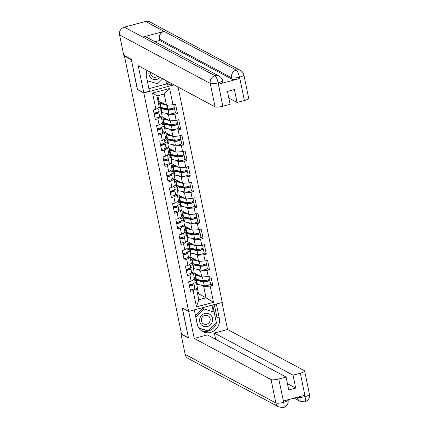<?xml version="1.0" encoding="UTF-8"?>
<svg xmlns="http://www.w3.org/2000/svg" width="429" height="429" viewBox="0 0 429 429"><rect width="100%" height="100%" fill="white"/><g stroke="black" fill="none" stroke-linecap="round" stroke-linejoin="round"><path stroke-width="0.64" d="M131.354 59.62L137.334 89.495L143.812 92.964L188.653 311.406L222.27 302.424L178.056 87.039M160.714 108.66L158.162 109.341M163.921 124.276L161.363 124.957M167.122 139.892L164.57 140.578M170.329 155.512L167.777 156.194M173.536 171.128L170.983 171.809M176.743 186.744L174.19 187.43M179.949 202.365L177.392 203.046M183.156 217.98L180.598 218.661M186.358 233.596L183.805 234.282M189.564 249.217L187.012 249.898M192.771 264.832L190.219 265.513M143.812 92.964L174.04 84.888M157.829 95.688L158.955 101.201L166.516 105.25L164.205 93.989L169.621 88.497L152.568 93.055L155.904 109.32L153.357 110.001L155.309 119.514L157.861 118.833L161.218 116.699L159.481 115.766M169.621 88.497L172.962 104.767L175.509 104.086L177.461 113.594L175.263 112.419M165.691 113.272L168.468 114.758L174.914 114.275L177.461 113.594M174.914 114.275L176.169 120.383L178.716 119.702L180.668 129.215L178.469 128.035M168.897 128.888L171.675 130.378L178.121 129.89L180.668 129.215M178.121 129.89L179.37 135.998L181.923 135.317L183.875 144.83L181.676 143.651M172.099 144.503L174.882 145.994L181.328 145.511L183.875 144.83M181.328 145.511L182.577 151.619L185.13 150.938L187.082 160.446L184.883 159.272M175.305 160.124L178.089 161.61L184.529 161.127L187.082 160.446M184.529 161.127L185.784 167.235L188.331 166.554L190.283 176.067L188.09 174.887M178.512 175.74L181.295 177.231L187.736 176.743L190.283 176.067M187.736 176.743L188.991 182.851L191.538 182.169L193.49 191.683L191.291 190.503M181.719 191.355L184.497 192.846L190.943 192.364L193.49 191.683M190.943 192.364L192.197 198.471L194.745 197.79L196.697 207.298L194.498 206.124M184.926 206.976L187.704 208.462L194.149 207.979L196.697 207.298M194.149 207.979L195.404 214.087L197.951 213.406L199.903 222.919L197.705 221.739M188.127 222.592L190.91 224.083L197.356 223.595L199.903 222.919M197.356 223.595L198.606 229.703L201.158 229.022L203.11 238.535L200.911 237.355M191.334 238.208L194.117 239.698L200.558 239.216L203.11 238.535M200.558 239.216L201.812 245.324L204.36 244.643L206.311 254.15L204.118 252.976M194.541 253.829L197.324 255.314L203.764 254.831L206.311 254.15M203.764 254.831L205.019 260.939L207.566 260.258L209.518 269.771L207.325 268.592M197.748 269.444L200.525 270.935L206.971 270.447L209.518 269.771M206.971 270.447L208.226 276.555L210.773 275.874L212.725 285.387L210.526 284.207M200.954 285.06L203.732 286.551L210.178 286.068L212.725 285.387M210.178 286.068L213.519 302.338L196.461 306.891L193.125 290.626L196.482 288.486L194.745 287.559M157.861 118.833L159.111 124.941L156.564 125.622L158.516 135.13L161.063 134.449L162.318 140.556L159.77 141.238L161.722 150.751L164.269 150.07L165.524 156.172L162.977 156.853L164.929 166.366L167.476 165.685L168.731 171.793L166.184 172.474L168.136 181.982L170.683 181.301L171.938 187.409L169.385 188.09L171.337 197.603L173.89 196.922L175.139 203.024L172.592 203.705L174.544 213.218L177.091 212.537L178.346 218.645L175.799 219.326L177.751 228.834L180.298 228.153L181.553 234.261L179.006 234.942L180.958 244.455L183.505 243.774L184.76 249.876L182.212 250.557L184.164 260.071L186.712 259.389L187.966 265.497L185.414 266.178L187.366 275.686L189.918 275.005L191.168 281.113L188.621 281.794L190.573 291.307L193.125 290.626M168.468 114.758L169.723 120.865L162.162 116.817L161.165 110.848M155.652 113.717L155.244 113.497M161.218 116.699L162.468 122.807L159.111 124.941M160.913 110.709L158.569 111.336M162.162 116.817L161.288 117.053M169.723 120.865L176.169 120.383M171.675 130.378L172.93 136.481L165.369 132.438L164.366 126.464M161.063 134.449L164.425 132.314L162.682 131.381M158.859 129.333L158.451 129.118M164.425 132.314L165.674 138.422L162.318 140.556M164.114 126.33L161.776 126.952M165.369 132.438L164.495 132.668M172.93 136.481L179.37 135.998M174.882 145.994L176.137 152.102L168.576 148.053L167.573 142.079M164.269 150.07L167.626 147.93L165.889 147.002M162.065 144.954L161.658 144.734M167.626 147.93L168.881 154.038L165.524 156.172M167.321 141.945L164.983 142.573M168.576 148.053L167.701 148.284M176.137 152.102L182.577 151.619M178.089 161.61L179.338 167.718L171.782 163.669L170.78 157.7M167.476 165.685L170.833 163.551L169.096 162.618M165.267 160.569L164.865 160.349M170.833 163.551L172.088 169.659L168.731 171.793M170.528 157.561L168.184 158.188M171.782 163.669L170.908 163.905M179.338 167.718L185.784 167.235M181.295 177.231L182.545 183.333L174.989 179.29L173.986 173.316M170.683 181.301L174.04 179.166L172.302 178.233M168.474 176.185L168.071 175.97M174.04 179.166L175.295 185.274L171.938 187.409M173.734 173.182L171.391 173.804M174.989 179.29L174.115 179.52M182.545 183.333L188.991 182.851M184.497 192.846L185.752 198.954L178.191 194.905L177.193 188.932M173.89 196.922L177.247 194.782L175.509 193.854M171.68 191.806L171.273 191.586M177.247 194.782L178.502 200.89L175.139 203.024M176.941 188.798L174.598 189.425M178.191 194.905L177.316 195.136M185.752 198.954L192.197 198.471M187.704 208.462L188.958 214.57L181.397 210.521L180.4 204.553M177.091 212.537L180.453 210.403L178.711 209.47M174.887 207.422L174.48 207.202M180.453 210.403L181.703 216.511L178.346 218.645M180.142 204.413L177.804 205.041M181.397 210.521L180.523 210.757M188.958 214.57L195.404 214.087M190.91 224.083L192.165 230.185L184.604 226.142L183.601 220.168M180.298 228.153L183.655 226.019L181.917 225.086M178.094 223.037L177.686 222.823M183.655 226.019L184.91 232.127L181.553 234.261M183.349 220.034L181.011 220.656M184.604 226.142L183.73 226.373M192.165 230.185L198.606 229.703M194.117 239.698L195.372 245.806L187.811 241.758L186.808 235.784M183.505 243.774L186.862 241.634L185.124 240.707M181.301 238.658L180.893 238.438M186.862 241.634L188.117 247.742L184.76 249.876M186.556 235.65L184.218 236.277M187.811 241.758L186.937 241.988M195.372 245.806L201.812 245.324M197.324 255.314L198.573 261.422L191.018 257.373L190.015 251.405M186.712 259.389L190.068 257.255L188.331 256.322M184.502 254.274L184.1 254.054M190.068 257.255L191.323 263.363L187.966 265.497M189.763 251.265L187.419 251.893M191.018 257.373L190.144 257.609M198.573 261.422L205.019 260.939M200.525 270.935L201.78 277.037L194.219 272.994L193.222 267.02M189.918 275.005L193.275 272.871L191.538 271.938M187.709 269.889L187.301 269.675M193.275 272.871L194.53 278.979L191.168 281.113M192.97 266.886L190.626 267.508M194.219 272.994L193.345 273.225M201.78 277.037L208.226 276.555M195.978 280.448L193.425 281.134M197.613 293.999L198.488 293.763L196.428 282.636M198.488 293.763L206.043 297.812L203.732 286.551M190.916 285.51L190.508 285.29M196.482 288.486L198.793 299.753L206.043 297.812L213.519 302.338M196.176 282.502L193.833 283.129M196.461 306.891L198.793 299.753M188.653 311.406L182.175 307.936L188.444 337.73M188.299 337.773L181.537 334.153L124.453 56.043L131.21 59.663M124.93 55.915L124.453 56.043M164.205 93.989L156.955 95.924L159.266 107.186L155.904 109.32M158.955 101.201L158.081 101.432M166.516 105.25L172.962 104.767M152.568 93.055L156.955 95.924M189.495 286.046A3.459 0.767 -11.6 0 0 194.09 284.384A3.459 0.767 -11.6 0 0 194.085 284.363L193.742 283.43M190.283 289.897A3.459 0.767 -11.6 0 0 194.884 288.24A3.459 0.767 -11.6 0 0 194.873 288.213L194.096 284.411M189.446 284.818L189.564 285.392A3.877 0.858 168.4 0 1 191.715 285.296M192.546 284.084L192.75 284.641A2.097 0.461 168.4 0 1 192.755 284.658A2.097 0.461 168.4 0 1 191.64 285.317A2.097 0.461 168.4 0 1 189.425 285.698M189.248 284.845A3.459 0.767 -11.6 0 0 193.844 283.183A3.459 0.767 -11.6 0 0 193.838 283.161L193.844 283.183M197.394 279.51A3.877 0.858 -11.6 0 0 197.238 279.826A3.877 0.858 -11.6 0 0 197.41 280.019A3.877 0.858 -11.6 0 0 197.764 280.132L204.612 281.472A2.097 0.461 -11.6 0 0 206.971 281.231A2.097 0.461 -11.6 0 0 208.44 280.469A2.097 0.461 -11.6 0 0 208.344 280.368L207.765 280.057M208.864 279.622L209.62 280.024A3.459 0.767 168.4 0 1 209.776 280.196L210.564 284.046A3.459 0.767 168.4 0 1 208.14 285.301A3.459 0.767 168.4 0 1 204.252 285.709L197.399 284.363A5.239 1.158 168.4 0 1 196.927 284.212A5.239 1.158 168.4 0 1 196.697 283.955L195.908 280.105A5.239 1.158 168.4 0 1 196.552 279.349M209.776 280.196A3.459 0.767 168.4 0 1 207.352 281.451A3.459 0.767 168.4 0 1 203.464 281.853L196.611 280.512A5.239 1.158 168.4 0 1 196.139 280.357A5.239 1.158 168.4 0 1 195.908 280.105M196.6 274.265A3.877 0.858 -11.6 0 0 196.203 274.774A3.877 0.858 -11.6 0 0 196.375 274.962A3.877 0.858 -11.6 0 0 196.723 275.075L198.917 275.504M208.987 276.351L209.529 278.995A3.459 0.767 168.4 0 1 207.105 280.25A3.459 0.767 168.4 0 1 203.217 280.652L196.364 279.311A5.239 1.158 168.4 0 1 195.892 279.156A5.239 1.158 168.4 0 1 195.662 278.904L194.868 275.048A5.239 1.158 168.4 0 1 196.085 273.992M200.697 276.458L195.57 275.456A5.239 1.158 168.4 0 1 195.098 275.305A5.239 1.158 168.4 0 1 194.868 275.048M203.662 281.285L202.048 280.427M197.426 275.214L197.308 274.646M200.214 280.067L199.035 280.378M195.903 280.04L194.246 279.156M198.461 280.266L198.348 279.697M201.265 324.737A6.81 6.419 118.2 0 0 210.462 324.796A6.81 6.419 118.2 0 0 210.966 315.283A6.81 6.419 118.2 0 0 201.775 315.224A6.81 6.419 118.2 0 0 201.265 324.737M202.434 323.053A4.665 4.397 118.2 0 0 203.55 323.927A4.665 4.397 118.2 0 0 209.223 322.522A4.665 4.397 118.2 0 0 209.073 316.575A4.665 4.397 118.2 0 0 207.952 315.701A4.665 4.397 118.2 0 0 202.284 317.101A4.665 4.397 118.2 0 0 202.434 323.053M195.468 315.556L202.665 308.542L214.173 312.156L216.393 322.967L208.333 330.818L198.89 328.099M202.665 308.542L214.173 312.156M197.538 325.305L195.844 317.052L203.898 309.202M149.11 71.536A6.81 6.419 118.2 0 0 152.182 78.941A6.81 6.419 118.2 0 0 160.055 77.397M150.617 72.345A4.665 4.397 118.2 0 0 152.831 76.85A4.665 4.397 118.2 0 0 157.813 76.196M162.682 78.802L157.62 83.741L147.345 80.786L146.316 75.777M194.305 309.899L197.222 324.099A11.787 11.111 118.2 0 0 202.681 331.542A11.787 11.111 118.2 0 0 214.886 330.207A11.787 11.111 118.2 0 0 219.273 318.205L216.361 304.005M188.669 311.406L194.214 338.417L207.395 334.893L286.079 377.027L278.78 378.979L283.714 402.472L283.542 400.938L304.617 395.307L305.142 396.594L300.343 373.219A6.285 1.389 -11.6 0 0 304.649 370.962A6.285 1.389 -11.6 0 0 304.37 370.656L227.542 329.51L214.355 333.033L215.642 339.312M221.997 302.499L227.542 329.51M194.214 338.417L271.048 379.558A6.285 1.389 -11.6 0 0 278.78 378.979M288.068 399.731L288.127 400.037C288.561 403.737 287.028 406.242 283.531 407.55L278.829 407.008L188.111 358.43A6.446 6.076 -61.8 0 1 185.13 354.359L180.947 333.982L181.478 333.842M286.079 377.027L288.733 389.945L295.688 388.084L293.039 375.171L300.343 373.219M293.039 375.171L214.355 333.033M180.947 333.982L188.503 338.031L182.346 308.033M295.688 388.084L287.441 383.665M201.507 330.807A11.787 11.111 118.2 0 0 213.004 328.426A11.787 11.111 118.2 0 0 216.833 316.897L219.273 318.205M214.302 304.552L216.833 316.897M216.382 322.924L212.736 304.971M199.104 328.416L208.296 330.807M213.288 311.685L211.953 305.18M198.906 328.126L208.097 331M287.854 399.726C288.642 400.391 287.301 401.249 283.821 402.289M283.135 407.48C284.207 407.722 284.4 406.054 283.708 402.488M305.142 396.594A6.285 1.389 168.4 0 0 309.448 394.337C309.877 398.069 308.328 400.579 304.799 401.866L300.15 401.308A6.446 6.076 -61.8 0 1 297.174 397.297M304.408 401.796C305.48 402.043 305.689 400.37 305.024 396.782M147.018 70.415A11.787 11.111 118.2 0 0 146.504 77.022L149.421 91.238L143.785 92.744L138.235 65.712L215.068 106.859L210.269 83.478L119.552 34.899L123.734 55.271L131.295 59.32L137.457 89.355L143.785 92.744M171.053 83.285L171.471 85.344L173.756 84.733M148.895 88.68L166.543 83.961L167.466 84.459L169.037 84.041L171.471 85.344M244.364 100.515L239.564 77.14A6.285 1.389 168.4 0 0 243.87 74.882L248.67 98.257A6.285 1.389 168.4 0 1 244.364 100.515L237.06 102.467L228.813 98.048M119.552 34.899A6.446 6.076 -61.8 0 1 124.319 27.134L142.83 37.05A6.446 6.076 -61.8 0 1 147.088 37.538L219.289 76.201A6.446 6.076 -61.8 0 0 215.036 75.713C216.205 76.673 217.23 79.006 218.12 82.711L222.801 106.274A6.285 1.389 168.4 0 1 215.068 106.859M219.289 76.201C221.032 77.182 222.12 78.641 222.554 80.577L222.833 81.928A6.285 1.389 168.4 0 1 218.522 84.186L239.597 78.555A6.285 1.389 168.4 0 1 231.864 79.134L159.663 40.471L159.384 39.119A6.446 6.076 -61.8 0 1 164.098 31.365L145.587 21.45L124.319 27.134M145.587 21.45A6.446 6.076 -61.8 0 1 149.893 21.927L240.61 70.506A6.446 6.076 -61.8 0 0 236.304 70.029C237.478 70.999 238.524 73.321 239.43 77.005L239.597 78.555M231.864 79.134L231.59 77.783A6.446 6.076 -61.8 0 1 236.304 70.029L164.098 31.365L142.83 37.05L215.036 75.713A6.446 6.076 -61.8 0 0 210.269 83.478A6.285 1.389 -11.6 0 0 218.002 82.899M237.06 102.467L234.411 89.554L227.45 91.409L230.105 104.327L222.801 106.274M159.663 40.471L154.928 41.736M168.613 81.982L169.037 84.041M167.466 84.459L166.752 80.984M166.543 83.961L165.83 80.491M159.384 39.119L231.59 77.783C232.979 78.287 235.553 78.094 239.318 77.204M186.288 270.426A3.459 0.767 -11.6 0 0 190.884 268.769A3.459 0.767 -11.6 0 0 190.878 268.742L190.54 267.814M187.082 274.281A3.459 0.767 -11.6 0 0 191.677 272.624A3.459 0.767 -11.6 0 0 191.672 272.597L190.889 268.79M186.24 269.203L186.358 269.777A3.877 0.858 168.4 0 1 188.513 269.675M189.345 268.468L189.548 269.026A2.097 0.461 168.4 0 1 189.548 269.042A2.097 0.461 168.4 0 1 188.433 269.702A2.097 0.461 168.4 0 1 186.218 270.082M186.041 269.224A3.459 0.767 -11.6 0 0 190.637 267.567A3.459 0.767 -11.6 0 0 190.632 267.54L189.95 264.232M183.081 254.81A3.459 0.767 -11.6 0 0 187.677 253.148A3.459 0.767 -11.6 0 0 187.671 253.126L187.334 252.193M183.875 258.666A3.459 0.767 -11.6 0 0 188.47 257.003A3.459 0.767 -11.6 0 0 188.465 256.982L187.682 253.174M183.033 253.587L183.151 254.156A3.877 0.858 168.4 0 1 185.307 254.059M186.138 252.853L186.342 253.41A2.097 0.461 168.4 0 1 186.347 253.426A2.097 0.461 168.4 0 1 185.226 254.086A2.097 0.461 168.4 0 1 183.011 254.467M182.834 253.609A3.459 0.767 -11.6 0 0 187.43 251.946A3.459 0.767 -11.6 0 0 187.425 251.925L187.43 251.946M179.874 239.194A3.459 0.767 -11.6 0 0 184.475 237.532A3.459 0.767 -11.6 0 0 184.465 237.51L184.127 236.577M180.668 243.045A3.459 0.767 -11.6 0 0 185.264 241.388A3.459 0.767 -11.6 0 0 185.258 241.361L184.475 237.559M179.831 237.966L179.949 238.54A3.877 0.858 168.4 0 1 182.1 238.444M182.931 237.232L183.135 237.789A2.097 0.461 168.4 0 1 183.14 237.805A2.097 0.461 168.4 0 1 182.019 238.465A2.097 0.461 168.4 0 1 179.805 238.846M179.628 237.993A3.459 0.767 -11.6 0 0 184.229 236.331A3.459 0.767 -11.6 0 0 184.218 236.309L183.542 232.995L184.229 236.331M176.673 223.573A3.459 0.767 -11.6 0 0 181.269 221.916A3.459 0.767 -11.6 0 0 181.263 221.89L180.92 220.962M177.461 227.429A3.459 0.767 -11.6 0 0 182.057 225.772A3.459 0.767 -11.6 0 0 182.052 225.745L182.057 225.772M176.625 222.351L176.743 222.924A3.877 0.858 168.4 0 1 178.893 222.823M179.724 221.616L179.928 222.174A2.097 0.461 168.4 0 1 179.933 222.19A2.097 0.461 168.4 0 1 178.813 222.849A2.097 0.461 168.4 0 1 176.598 223.23M176.426 222.372A3.459 0.767 -11.6 0 0 181.022 220.715A3.459 0.767 -11.6 0 0 181.017 220.688L181.022 220.715M173.466 207.958A3.459 0.767 -11.6 0 0 178.062 206.295A3.459 0.767 -11.6 0 0 178.056 206.274L177.713 205.341M174.254 211.813A3.459 0.767 -11.6 0 0 178.855 210.151A3.459 0.767 -11.6 0 0 178.845 210.13L178.067 206.322M173.418 206.735L173.536 207.304A3.877 0.858 168.4 0 1 175.686 207.207M176.517 206L176.721 206.558A2.097 0.461 168.4 0 1 176.727 206.574A2.097 0.461 168.4 0 1 175.611 207.234A2.097 0.461 168.4 0 1 173.396 207.615M173.219 206.757A3.459 0.767 -11.6 0 0 177.815 205.094A3.459 0.767 -11.6 0 0 177.81 205.073L177.815 205.094M194.187 263.894A3.877 0.858 -11.6 0 0 194.037 264.21A3.877 0.858 -11.6 0 0 194.208 264.398A3.877 0.858 -11.6 0 0 194.557 264.511L201.41 265.857A2.097 0.461 -11.6 0 0 203.764 265.61A2.097 0.461 -11.6 0 0 205.234 264.849A2.097 0.461 -11.6 0 0 205.142 264.747L204.558 264.436M205.657 264.001L206.413 264.409A3.459 0.767 168.4 0 1 206.569 264.575L207.357 268.431A3.459 0.767 168.4 0 1 204.933 269.685A3.459 0.767 168.4 0 1 201.045 270.093L194.198 268.747A5.239 1.158 168.4 0 1 193.726 268.597A5.239 1.158 168.4 0 1 193.49 268.339L192.701 264.484A5.239 1.158 168.4 0 1 193.345 263.728M206.569 264.575A3.459 0.767 168.4 0 1 204.145 265.83A3.459 0.767 168.4 0 1 200.257 266.237L193.404 264.891A5.239 1.158 168.4 0 1 192.932 264.741A5.239 1.158 168.4 0 1 192.701 264.484M193.393 258.649A3.877 0.858 -11.6 0 0 192.996 259.154A3.877 0.858 -11.6 0 0 193.168 259.347A3.877 0.858 -11.6 0 0 193.517 259.459L195.71 259.888M205.781 260.735L206.322 263.374A3.459 0.767 168.4 0 1 203.898 264.629A3.459 0.767 168.4 0 1 200.011 265.036L193.157 263.69A5.239 1.158 168.4 0 1 192.685 263.54A5.239 1.158 168.4 0 1 192.455 263.283L191.661 259.427A5.239 1.158 168.4 0 1 192.884 258.371M197.496 260.843L192.364 259.84A5.239 1.158 168.4 0 1 191.892 259.684A5.239 1.158 168.4 0 1 191.661 259.427M200.456 265.669L198.841 264.806M194.219 259.593L194.101 259.025M197.013 264.446L195.828 264.763M192.696 264.425L191.039 263.54M195.259 264.65L195.141 264.082M190.98 248.278A3.877 0.858 -11.6 0 0 190.83 248.595A3.877 0.858 -11.6 0 0 191.002 248.782A3.877 0.858 -11.6 0 0 191.35 248.895L198.203 250.241A2.097 0.461 -11.6 0 0 200.558 249.994A2.097 0.461 -11.6 0 0 202.027 249.233A2.097 0.461 -11.6 0 0 201.936 249.131L201.357 248.82M202.456 248.386L203.207 248.788A3.459 0.767 168.4 0 1 203.362 248.959L204.15 252.815A3.459 0.767 168.4 0 1 201.732 254.07A3.459 0.767 168.4 0 1 197.844 254.472L190.991 253.131A5.239 1.158 168.4 0 1 190.519 252.976A5.239 1.158 168.4 0 1 190.283 252.724L189.495 248.868A5.239 1.158 168.4 0 1 190.144 248.112M203.362 248.959A3.459 0.767 168.4 0 1 200.938 250.214A3.459 0.767 168.4 0 1 197.05 250.622L190.197 249.276A5.239 1.158 168.4 0 1 189.725 249.126A5.239 1.158 168.4 0 1 189.495 248.868M190.186 243.029A3.877 0.858 -11.6 0 0 189.79 243.538A3.877 0.858 -11.6 0 0 189.961 243.726A3.877 0.858 -11.6 0 0 190.31 243.838L192.503 244.267M202.574 245.12L203.115 247.758A3.459 0.767 168.4 0 1 200.692 249.013A3.459 0.767 168.4 0 1 196.804 249.421L189.95 248.075A5.239 1.158 168.4 0 1 189.479 247.924A5.239 1.158 168.4 0 1 189.248 247.667L188.454 243.811A5.239 1.158 168.4 0 1 189.677 242.755M194.289 245.227L189.162 244.219A5.239 1.158 168.4 0 1 188.69 244.069A5.239 1.158 168.4 0 1 188.454 243.811M197.249 250.053L195.635 249.19M191.012 243.978L190.894 243.409M193.806 248.831L192.626 249.147M189.489 248.809L187.832 247.924M192.053 249.034L191.935 248.461M187.773 232.657A3.877 0.858 -11.6 0 0 187.623 232.974A3.877 0.858 -11.6 0 0 187.795 233.167A3.877 0.858 -11.6 0 0 188.143 233.279L194.997 234.62A2.097 0.461 -11.6 0 0 197.351 234.379A2.097 0.461 -11.6 0 0 198.82 233.617A2.097 0.461 -11.6 0 0 198.729 233.515L198.15 233.204M199.249 232.77L200.005 233.172A3.459 0.767 168.4 0 1 200.155 233.344L200.949 237.194A3.459 0.767 168.4 0 1 198.525 238.449A3.459 0.767 168.4 0 1 194.637 238.856L187.784 237.51A5.239 1.158 168.4 0 1 187.312 237.36A5.239 1.158 168.4 0 1 187.082 237.103L186.288 233.253A5.239 1.158 168.4 0 1 186.937 232.497M200.155 233.344A3.459 0.767 168.4 0 1 197.731 234.599A3.459 0.767 168.4 0 1 193.844 235.001L186.99 233.66A5.239 1.158 168.4 0 1 186.518 233.505A5.239 1.158 168.4 0 1 186.288 233.253M186.985 227.413A3.877 0.858 -11.6 0 0 186.583 227.922A3.877 0.858 -11.6 0 0 186.754 228.11A3.877 0.858 -11.6 0 0 187.108 228.223L189.296 228.652M199.367 229.499L199.909 232.143A3.459 0.767 168.4 0 1 197.485 233.397A3.459 0.767 168.4 0 1 193.597 233.8L186.744 232.459A5.239 1.158 168.4 0 1 186.272 232.303A5.239 1.158 168.4 0 1 186.041 232.051L185.253 228.196A5.239 1.158 168.4 0 1 186.47 227.139M191.082 229.606L185.955 228.603A5.239 1.158 168.4 0 1 185.484 228.453A5.239 1.158 168.4 0 1 185.253 228.196M194.042 234.432L192.433 233.574M187.805 228.362L187.693 227.794M190.599 233.215L189.42 233.526M186.283 233.188L184.631 232.303M188.846 233.414L188.728 232.845M184.572 217.042A3.877 0.858 -11.6 0 0 184.416 217.358A3.877 0.858 -11.6 0 0 184.588 217.546A3.877 0.858 -11.6 0 0 184.937 217.659L191.79 219.004A2.097 0.461 -11.6 0 0 194.149 218.758A2.097 0.461 -11.6 0 0 195.613 217.996A2.097 0.461 -11.6 0 0 195.522 217.894L194.943 217.583M196.042 217.149L196.798 217.557A3.459 0.767 168.4 0 1 196.949 217.723L197.742 221.578A3.459 0.767 168.4 0 1 195.318 222.833A3.459 0.767 168.4 0 1 191.431 223.241L184.577 221.895A5.239 1.158 168.4 0 1 184.105 221.745A5.239 1.158 168.4 0 1 183.875 221.487L183.081 217.632A5.239 1.158 168.4 0 1 183.73 216.876M196.949 217.723A3.459 0.767 168.4 0 1 194.525 218.978A3.459 0.767 168.4 0 1 190.642 219.385L183.789 218.039A5.239 1.158 168.4 0 1 183.317 217.889A5.239 1.158 168.4 0 1 183.081 217.632M183.778 211.797A3.877 0.858 -11.6 0 0 183.381 212.301A3.877 0.858 -11.6 0 0 183.553 212.494A3.877 0.858 -11.6 0 0 183.902 212.607L186.089 213.036M196.16 213.883L196.702 216.522A3.459 0.767 168.4 0 1 194.283 217.776A3.459 0.767 168.4 0 1 190.396 218.184L183.542 216.838A5.239 1.158 168.4 0 1 183.07 216.688A5.239 1.158 168.4 0 1 182.834 216.431L182.046 212.575A5.239 1.158 168.4 0 1 183.263 211.518M187.875 213.991L182.749 212.988A5.239 1.158 168.4 0 1 182.277 212.832A5.239 1.158 168.4 0 1 182.046 212.575M190.835 218.817L189.227 217.953M184.604 212.741L184.486 212.173M187.393 217.594L186.213 217.911M183.076 217.573L181.424 216.688M185.639 217.798L185.521 217.23M181.365 201.426A3.877 0.858 -11.6 0 0 181.21 201.743A3.877 0.858 -11.6 0 0 181.381 201.93A3.877 0.858 -11.6 0 0 181.73 202.043L188.583 203.389A2.097 0.461 -11.6 0 0 190.943 203.142A2.097 0.461 -11.6 0 0 192.412 202.381A2.097 0.461 -11.6 0 0 192.315 202.279L191.736 201.968M192.836 201.533L193.592 201.936A3.459 0.767 168.4 0 1 193.742 202.107L194.535 205.963A3.459 0.767 168.4 0 1 192.112 207.218A3.459 0.767 168.4 0 1 188.224 207.62L181.37 206.279A5.239 1.158 168.4 0 1 180.899 206.124A5.239 1.158 168.4 0 1 180.668 205.872L179.874 202.016A5.239 1.158 168.4 0 1 180.523 201.26M193.742 202.107A3.459 0.767 168.4 0 1 191.323 203.362A3.459 0.767 168.4 0 1 187.435 203.77L180.582 202.424A5.239 1.158 168.4 0 1 180.11 202.273A5.239 1.158 168.4 0 1 179.874 202.016M180.571 196.176A3.877 0.858 -11.6 0 0 180.175 196.686A3.877 0.858 -11.6 0 0 180.346 196.873A3.877 0.858 -11.6 0 0 180.695 196.986L182.883 197.415M192.953 198.268L193.495 200.906A3.459 0.767 168.4 0 1 191.077 202.161A3.459 0.767 168.4 0 1 187.189 202.568L180.336 201.222A5.239 1.158 168.4 0 1 179.864 201.072A5.239 1.158 168.4 0 1 179.628 200.815L178.839 196.959A5.239 1.158 168.4 0 1 180.057 195.903M184.668 198.375L179.542 197.367A5.239 1.158 168.4 0 1 179.07 197.217A5.239 1.158 168.4 0 1 178.839 196.959M187.634 203.201L186.02 202.338M181.397 197.126L181.279 196.557M184.186 201.979L183.006 202.295M179.874 201.957L178.217 201.072M182.432 202.182L182.314 201.609M170.259 192.342A3.459 0.767 -11.6 0 0 174.855 190.68A3.459 0.767 -11.6 0 0 174.85 190.658L174.506 189.725M171.053 196.192A3.459 0.767 -11.6 0 0 175.649 194.535A3.459 0.767 -11.6 0 0 175.638 194.509L174.86 190.707M170.211 191.114L170.329 191.688A3.877 0.858 168.4 0 1 172.485 191.591M173.311 190.379L173.52 190.937A2.097 0.461 168.4 0 1 173.52 190.953A2.097 0.461 168.4 0 1 172.404 191.613A2.097 0.461 168.4 0 1 170.19 191.994M170.013 191.141A3.459 0.767 -11.6 0 0 174.608 189.479A3.459 0.767 -11.6 0 0 174.603 189.457L174.608 189.479M178.158 185.805A3.877 0.858 -11.6 0 0 178.008 186.122A3.877 0.858 -11.6 0 0 178.18 186.315A3.877 0.858 -11.6 0 0 178.528 186.427L185.382 187.768A2.097 0.461 -11.6 0 0 187.736 187.527A2.097 0.461 -11.6 0 0 189.205 186.765A2.097 0.461 -11.6 0 0 189.109 186.663L188.529 186.352M189.629 185.918L190.385 186.32A3.459 0.767 168.4 0 1 190.54 186.492L191.329 190.342A3.459 0.767 168.4 0 1 188.905 191.597A3.459 0.767 168.4 0 1 185.017 192.004L178.164 190.658A5.239 1.158 168.4 0 1 177.692 190.508A5.239 1.158 168.4 0 1 177.461 190.251L176.673 186.401A5.239 1.158 168.4 0 1 177.316 185.644M190.54 186.492A3.459 0.767 168.4 0 1 188.117 187.746A3.459 0.767 168.4 0 1 184.229 188.149L177.375 186.808A5.239 1.158 168.4 0 1 176.904 186.653A5.239 1.158 168.4 0 1 176.673 186.401M177.365 180.561A3.877 0.858 -11.6 0 0 176.968 181.07A3.877 0.858 -11.6 0 0 177.139 181.258A3.877 0.858 -11.6 0 0 177.488 181.37L179.681 181.799M189.752 182.647L190.294 185.29A3.459 0.767 168.4 0 1 187.87 186.545A3.459 0.767 168.4 0 1 183.982 186.947L177.129 185.607A5.239 1.158 168.4 0 1 176.657 185.451A5.239 1.158 168.4 0 1 176.426 185.199L175.633 181.344A5.239 1.158 168.4 0 1 176.85 180.287M181.462 182.754L176.335 181.751A5.239 1.158 168.4 0 1 175.863 181.601A5.239 1.158 168.4 0 1 175.633 181.344M184.427 187.58L182.813 186.722M178.191 181.51L178.073 180.941M180.979 186.363L179.799 186.674M176.668 186.336L175.011 185.451M179.225 186.561L179.113 185.993M167.053 176.721A3.459 0.767 -11.6 0 0 171.648 175.064A3.459 0.767 -11.6 0 0 171.643 175.037L171.305 174.11M167.846 180.577A3.459 0.767 -11.6 0 0 172.442 178.92A3.459 0.767 -11.6 0 0 172.437 178.893L171.654 175.086M167.004 175.499L167.122 176.072A3.877 0.858 168.4 0 1 169.278 175.97M170.109 174.764L170.313 175.322A2.097 0.461 168.4 0 1 170.318 175.338A2.097 0.461 168.4 0 1 169.198 175.997A2.097 0.461 168.4 0 1 166.983 176.378M166.806 175.52A3.459 0.767 -11.6 0 0 171.402 173.863A3.459 0.767 -11.6 0 0 171.396 173.836L171.402 173.863M174.952 170.19A3.877 0.858 -11.6 0 0 174.801 170.506A3.877 0.858 -11.6 0 0 174.973 170.694A3.877 0.858 -11.6 0 0 175.322 170.806L182.175 172.152A2.097 0.461 -11.6 0 0 184.529 171.906A2.097 0.461 -11.6 0 0 185.998 171.144A2.097 0.461 -11.6 0 0 185.907 171.042L185.328 170.731M186.422 170.297L187.178 170.704A3.459 0.767 168.4 0 1 187.334 170.871L188.122 174.726A3.459 0.767 168.4 0 1 185.703 175.981A3.459 0.767 168.4 0 1 181.816 176.389L174.962 175.043A5.239 1.158 168.4 0 1 174.49 174.893A5.239 1.158 168.4 0 1 174.254 174.635L173.466 170.78A5.239 1.158 168.4 0 1 174.115 170.023M187.334 170.871A3.459 0.767 168.4 0 1 184.91 172.126A3.459 0.767 168.4 0 1 181.022 172.533L174.169 171.187A5.239 1.158 168.4 0 1 173.697 171.037A5.239 1.158 168.4 0 1 173.466 170.78M174.158 164.945A3.877 0.858 -11.6 0 0 173.761 165.449A3.877 0.858 -11.6 0 0 173.933 165.642A3.877 0.858 -11.6 0 0 174.281 165.755L176.475 166.184M186.545 167.031L187.087 169.669A3.459 0.767 168.4 0 1 184.663 170.924A3.459 0.767 168.4 0 1 180.775 171.332L173.922 169.986A5.239 1.158 168.4 0 1 173.45 169.836A5.239 1.158 168.4 0 1 173.219 169.578L172.426 165.723A5.239 1.158 168.4 0 1 173.648 164.666M178.26 167.138L173.134 166.136A5.239 1.158 168.4 0 1 172.662 165.98A5.239 1.158 168.4 0 1 172.426 165.723M181.22 171.965L179.606 171.101M174.984 165.889L174.866 165.321M177.778 170.742L176.592 171.058M173.461 170.721L171.804 169.836M176.024 170.946L175.906 170.377M163.846 161.106A3.459 0.767 -11.6 0 0 168.447 159.443A3.459 0.767 -11.6 0 0 168.436 159.422L168.098 158.489M164.639 164.961A3.459 0.767 -11.6 0 0 169.235 163.299A3.459 0.767 -11.6 0 0 169.23 163.277L168.447 159.47M163.803 159.883L163.916 160.451A3.877 0.858 168.4 0 1 166.071 160.355M166.902 159.148L167.106 159.706A2.097 0.461 168.4 0 1 167.112 159.722A2.097 0.461 168.4 0 1 165.991 160.382A2.097 0.461 168.4 0 1 163.776 160.762M163.599 159.904A3.459 0.767 -11.6 0 0 168.2 158.242A3.459 0.767 -11.6 0 0 168.189 158.221L167.514 154.912L168.2 158.242M171.745 154.574A3.877 0.858 -11.6 0 0 171.595 154.89A3.877 0.858 -11.6 0 0 171.766 155.078A3.877 0.858 -11.6 0 0 172.115 155.191L178.968 156.537A2.097 0.461 -11.6 0 0 181.322 156.29A2.097 0.461 -11.6 0 0 182.792 155.529A2.097 0.461 -11.6 0 0 182.7 155.427L182.121 155.116M183.221 154.681L183.971 155.083A3.459 0.767 168.4 0 1 184.127 155.255L184.92 159.111A3.459 0.767 168.4 0 1 182.497 160.366A3.459 0.767 168.4 0 1 178.609 160.768L171.756 159.427A5.239 1.158 168.4 0 1 171.284 159.272A5.239 1.158 168.4 0 1 171.053 159.02L170.259 155.164A5.239 1.158 168.4 0 1 170.908 154.408M184.127 155.255A3.459 0.767 168.4 0 1 181.703 156.51A3.459 0.767 168.4 0 1 177.815 156.917L170.962 155.571A5.239 1.158 168.4 0 1 170.49 155.421A5.239 1.158 168.4 0 1 170.259 155.164M170.951 149.324A3.877 0.858 -11.6 0 0 170.554 149.834A3.877 0.858 -11.6 0 0 170.726 150.021A3.877 0.858 -11.6 0 0 171.08 150.134L173.268 150.563M183.339 151.416L183.88 154.054A3.459 0.767 168.4 0 1 181.456 155.309A3.459 0.767 168.4 0 1 177.568 155.716L170.715 154.37A5.239 1.158 168.4 0 1 170.243 154.22A5.239 1.158 168.4 0 1 170.013 153.963L169.224 150.107A5.239 1.158 168.4 0 1 170.442 149.051M175.053 151.523L169.927 150.515A5.239 1.158 168.4 0 1 169.455 150.364A5.239 1.158 168.4 0 1 169.224 150.107M178.014 156.349L176.405 155.486M171.777 150.273L171.664 149.705M174.571 155.126L173.391 155.443M170.254 155.105L168.602 154.22M172.817 155.33L172.699 154.756M160.644 145.49A3.459 0.767 -11.6 0 0 165.24 143.828A3.459 0.767 -11.6 0 0 165.229 143.806L164.892 142.873M161.433 149.34A3.459 0.767 -11.6 0 0 166.028 147.683A3.459 0.767 -11.6 0 0 166.023 147.656L165.24 143.854M160.596 144.262L160.714 144.836A3.877 0.858 168.4 0 1 162.864 144.739M163.696 143.527L163.899 144.085A2.097 0.461 168.4 0 1 163.905 144.101A2.097 0.461 168.4 0 1 162.784 144.761A2.097 0.461 168.4 0 1 160.569 145.141M160.398 144.289A3.459 0.767 -11.6 0 0 164.993 142.626A3.459 0.767 -11.6 0 0 164.983 142.605L164.307 139.291L164.993 142.626M168.538 138.953A3.877 0.858 -11.6 0 0 168.388 139.269A3.877 0.858 -11.6 0 0 168.559 139.463A3.877 0.858 -11.6 0 0 168.908 139.575L175.761 140.916A2.097 0.461 -11.6 0 0 178.121 140.674A2.097 0.461 -11.6 0 0 179.585 139.913A2.097 0.461 -11.6 0 0 179.494 139.811L178.914 139.5M180.014 139.066L180.77 139.468A3.459 0.767 168.4 0 1 180.92 139.639L181.714 143.49A3.459 0.767 168.4 0 1 179.29 144.745A3.459 0.767 168.4 0 1 175.402 145.152L168.549 143.806A5.239 1.158 168.4 0 1 168.077 143.656A5.239 1.158 168.4 0 1 167.846 143.399L167.053 139.548A5.239 1.158 168.4 0 1 167.701 138.792M180.92 139.639A3.459 0.767 168.4 0 1 178.496 140.894A3.459 0.767 168.4 0 1 174.608 141.297L167.755 139.956A5.239 1.158 168.4 0 1 167.283 139.8A5.239 1.158 168.4 0 1 167.053 139.548M167.75 133.709A3.877 0.858 -11.6 0 0 167.353 134.218A3.877 0.858 -11.6 0 0 167.524 134.406A3.877 0.858 -11.6 0 0 167.873 134.518L170.061 134.947M180.132 135.795L180.673 138.438A3.459 0.767 168.4 0 1 178.249 139.693A3.459 0.767 168.4 0 1 174.362 140.095L167.514 138.755A5.239 1.158 168.4 0 1 167.037 138.599A5.239 1.158 168.4 0 1 166.806 138.347L166.018 134.492A5.239 1.158 168.4 0 1 167.235 133.435M171.847 135.902L166.72 134.899A5.239 1.158 168.4 0 1 166.248 134.749A5.239 1.158 168.4 0 1 166.018 134.492M174.807 140.728L173.198 139.87M168.57 134.658L168.458 134.089M171.364 139.511L170.184 139.822M167.047 139.484L165.396 138.599M169.611 139.709L169.493 139.141M157.438 129.869A3.459 0.767 -11.6 0 0 162.033 128.212A3.459 0.767 -11.6 0 0 162.028 128.185L161.685 127.257M158.226 133.725A3.459 0.767 -11.6 0 0 162.822 132.068A3.459 0.767 -11.6 0 0 162.816 132.041L162.039 128.233M157.389 128.646L157.507 129.22A3.877 0.858 168.4 0 1 159.658 129.118M160.489 127.912L160.693 128.469A2.097 0.461 168.4 0 1 160.698 128.486A2.097 0.461 168.4 0 1 159.577 129.145A2.097 0.461 168.4 0 1 157.368 129.526M157.191 128.668A3.459 0.767 -11.6 0 0 161.787 127.011A3.459 0.767 -11.6 0 0 161.781 126.984L161.787 127.011M165.337 123.338A3.877 0.858 -11.6 0 0 165.181 123.654A3.877 0.858 -11.6 0 0 165.353 123.842A3.877 0.858 -11.6 0 0 165.701 123.954L172.555 125.3A2.097 0.461 -11.6 0 0 174.914 125.053A2.097 0.461 -11.6 0 0 176.383 124.292A2.097 0.461 -11.6 0 0 176.287 124.19L175.708 123.879M176.807 123.445L177.563 123.852A3.459 0.767 168.4 0 1 177.713 124.019L178.507 127.874A3.459 0.767 168.4 0 1 176.083 129.129A3.459 0.767 168.4 0 1 172.195 129.537L165.342 128.191A5.239 1.158 168.4 0 1 164.87 128.04A5.239 1.158 168.4 0 1 164.639 127.783L163.846 123.927A5.239 1.158 168.4 0 1 164.495 123.171M177.713 124.019A3.459 0.767 168.4 0 1 175.295 125.273A3.459 0.767 168.4 0 1 171.407 125.681L164.554 124.335A5.239 1.158 168.4 0 1 164.082 124.185A5.239 1.158 168.4 0 1 163.846 123.927M164.543 118.093A3.877 0.858 -11.6 0 0 164.146 118.597A3.877 0.858 -11.6 0 0 164.318 118.79A3.877 0.858 -11.6 0 0 164.666 118.903L166.854 119.332M176.925 120.179L177.467 122.817A3.459 0.767 168.4 0 1 175.048 124.072A3.459 0.767 168.4 0 1 171.16 124.48L164.307 123.134A5.239 1.158 168.4 0 1 163.835 122.984A5.239 1.158 168.4 0 1 163.599 122.726L162.811 118.871A5.239 1.158 168.4 0 1 164.028 117.814M168.64 120.286L163.513 119.283A5.239 1.158 168.4 0 1 163.041 119.128A5.239 1.158 168.4 0 1 162.811 118.871M171.6 125.112L169.991 124.249M165.369 119.037L165.251 118.468M168.157 123.89L166.978 124.206M163.84 123.868L162.189 122.984M166.404 124.094L166.286 123.525M154.231 114.253A3.459 0.767 -11.6 0 0 158.827 112.591A3.459 0.767 -11.6 0 0 158.821 112.57L158.478 111.637M155.019 118.109A3.459 0.767 -11.6 0 0 159.62 116.447A3.459 0.767 -11.6 0 0 159.609 116.425L158.832 112.618M154.183 113.031L154.301 113.599A3.877 0.858 168.4 0 1 156.456 113.503M157.282 112.296L157.486 112.854A2.097 0.461 168.4 0 1 157.491 112.87A2.097 0.461 168.4 0 1 156.376 113.529A2.097 0.461 168.4 0 1 154.161 113.91M153.984 113.052A3.459 0.767 -11.6 0 0 158.58 111.39A3.459 0.767 -11.6 0 0 158.574 111.368L158.58 111.39M162.13 107.722A3.877 0.858 -11.6 0 0 161.974 108.038A3.877 0.858 -11.6 0 0 162.146 108.226A3.877 0.858 -11.6 0 0 162.5 108.339L169.353 109.685A2.097 0.461 -11.6 0 0 171.707 109.438A2.097 0.461 -11.6 0 0 173.177 108.676A2.097 0.461 -11.6 0 0 173.08 108.575L172.501 108.264M173.6 107.829L174.356 108.231A3.459 0.767 168.4 0 1 174.512 108.403L175.3 112.259A3.459 0.767 168.4 0 1 172.876 113.513A3.459 0.767 168.4 0 1 168.988 113.916L162.135 112.575A5.239 1.158 168.4 0 1 161.663 112.419A5.239 1.158 168.4 0 1 161.433 112.167L160.644 108.312A5.239 1.158 168.4 0 1 161.288 107.556M174.512 108.403A3.459 0.767 168.4 0 1 172.088 109.658A3.459 0.767 168.4 0 1 168.2 110.065L161.347 108.719A5.239 1.158 168.4 0 1 160.875 108.569A5.239 1.158 168.4 0 1 160.644 108.312M161.336 102.472A3.877 0.858 -11.6 0 0 160.939 102.981A3.877 0.858 -11.6 0 0 161.111 103.169A3.877 0.858 -11.6 0 0 161.46 103.282L163.653 103.711M173.724 104.563L174.265 107.202A3.459 0.767 168.4 0 1 171.841 108.457A3.459 0.767 168.4 0 1 167.953 108.864L161.1 107.518A5.239 1.158 168.4 0 1 160.628 107.368A5.239 1.158 168.4 0 1 160.398 107.111L159.604 103.255A5.239 1.158 168.4 0 1 160.821 102.199M165.433 104.671L160.307 103.662A5.239 1.158 168.4 0 1 159.835 103.512A5.239 1.158 168.4 0 1 159.604 103.255M168.399 109.497L166.784 108.634M162.162 103.421L162.044 102.853M164.951 108.274L163.771 108.591M160.639 108.253L158.982 107.368M163.197 108.478L163.084 107.904M192.197 284.207L192.369 285.033M203.217 280.652L202.467 276.989M196.364 279.311L195.57 275.456M204.252 285.709L203.464 281.853M197.399 284.363L196.611 280.512M185.13 354.359L275.847 402.938L271.048 379.558M278.829 407.008A6.446 6.076 -61.8 0 1 275.847 402.938A6.285 1.389 -11.6 0 0 283.574 402.354M297.163 397.238C298.563 397.758 301.137 397.565 304.896 396.659M218.522 84.186L218.12 82.722M222.276 80.271C223.107 80.947 221.766 81.8 218.248 82.835M188.996 268.592L189.162 269.417M185.789 252.976L185.955 253.796M182.582 237.355L182.749 238.181M179.376 221.739L179.547 222.565M176.169 206.124L176.34 206.944M200.011 265.036L199.26 261.374M193.157 263.69L192.364 259.84M201.045 270.093L200.257 266.237M194.198 268.747L193.404 264.891M196.804 249.421L196.053 245.753M189.95 248.075L189.162 244.219M197.844 254.472L197.05 250.622M190.991 253.131L190.197 249.276M193.597 233.8L192.846 230.137M186.744 232.459L185.955 228.603M194.637 238.856L193.844 235.001M187.784 237.51L186.99 233.66M190.396 218.184L189.639 214.521M183.542 216.838L182.749 212.988M191.431 223.241L190.642 219.385M184.577 221.895L183.789 218.039M187.189 202.568L186.433 198.9M180.336 201.222L179.542 197.367M188.224 207.62L187.435 203.77M181.37 206.279L180.582 202.424M172.962 190.503L173.134 191.329M183.982 186.947L183.231 183.285M177.129 185.607L176.335 181.751M185.017 192.004L184.229 188.149M178.164 190.658L177.375 186.808M169.761 174.887L169.927 175.713M180.775 171.332L180.024 167.669M173.922 169.986L173.134 166.136M181.816 176.389L181.022 172.533M174.962 175.043L174.169 171.187M166.554 159.272L166.72 160.092M177.568 155.716L176.818 152.048M170.715 154.37L169.927 150.515M178.609 160.768L177.815 156.917M171.756 159.427L170.962 155.571M163.347 143.651L163.519 144.476M174.362 140.095L173.611 136.433M167.514 138.755L166.72 134.899M175.402 145.152L174.608 141.297M168.549 143.806L167.755 139.956M160.14 128.035L160.312 128.861M171.16 124.48L170.404 120.817M164.307 123.134L163.513 119.283M172.195 129.537L171.407 125.681M165.342 128.191L164.554 124.335M156.934 112.419L157.105 113.24M167.953 108.864L167.203 105.196M161.1 107.518L160.307 103.662M168.988 113.916L168.2 110.065M162.135 112.575L161.347 108.719M194.09 284.384L194.884 288.24M300.15 401.308L294.16 398.101M309.448 394.337L304.649 370.962M243.87 74.882C243.436 72.946 242.353 71.487 240.61 70.506M190.884 268.769L191.677 272.624M189.956 264.232L190.637 267.567M187.677 253.148L188.47 257.003M184.475 237.532L185.264 241.388M178.062 206.295L178.855 210.151M174.855 190.68L175.649 194.535M171.648 175.064L172.442 178.92M168.447 159.443L169.235 163.299M165.24 143.828L166.028 147.683M162.033 128.212L162.822 132.068M158.827 112.591L159.62 116.447"/></g></svg>
